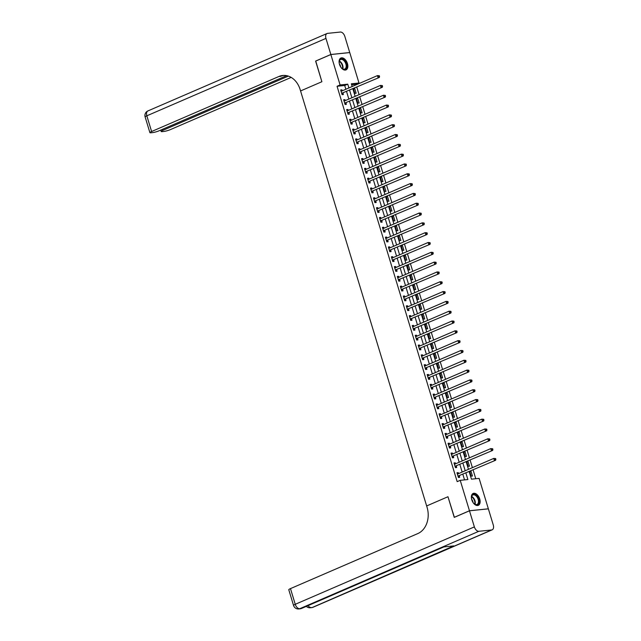 <?xml version="1.0" encoding="UTF-8"?>
<svg xmlns="http://www.w3.org/2000/svg" width="641" height="641" viewBox="0 0 641 641"><rect width="100%" height="100%" fill="white"/><g stroke="black" fill="none" stroke-linecap="round" stroke-linejoin="round"><path stroke-width="0.96" d="M471.768 499.788A6.474 3.886 -113.4 0 1 473.186 493.434A6.474 3.886 -113.4 0 1 479.732 498.97A6.474 3.886 -113.4 0 1 478.322 505.324A6.474 3.886 -113.4 0 1 471.768 499.788M339.482 64.372A6.474 3.886 -113.4 0 1 340.892 58.019A6.474 3.886 -113.4 0 1 347.446 63.547A6.474 3.886 -113.4 0 1 346.028 69.901A6.474 3.886 -113.4 0 1 339.482 64.372M315.749 61.063L321.886 81.728L315.62 61.111L330.852 54.533L349.746 52.578L358.992 83.01L351.332 83.803L352.165 86.543M356.1 84.836L355.939 84.324L358.992 83.01M475.766 478.723L473.114 469.981M472.401 467.65L470.133 460.166M469.42 457.834L467.153 450.351M466.44 448.019L464.164 440.535M463.459 438.196L461.183 430.72M460.478 428.38L458.203 420.905M457.49 418.565L455.222 411.089M454.509 408.75L452.242 401.274M451.528 398.934L449.253 391.459M448.548 389.119L446.272 381.643M445.567 379.304L443.292 371.828M442.578 369.488L440.311 362.013M439.598 359.673L437.33 352.197M436.617 349.858L434.342 342.382M433.637 340.042L431.361 332.559M430.656 330.227L428.38 322.744M427.667 320.412L425.4 312.928M424.687 310.597L422.419 303.113M421.706 300.781L419.43 293.298M418.725 290.966L416.45 283.482M415.745 281.151L413.469 273.667M412.764 271.335L410.488 263.852M409.775 261.52L407.508 254.036M406.795 251.705L404.519 244.221M403.814 241.889L401.538 234.406M400.833 232.074L398.558 224.59M397.853 222.259L395.577 214.775M394.864 212.443L392.596 204.96M391.883 202.628L389.616 195.144M388.903 192.813L386.627 185.329M385.922 182.997L383.647 175.514M382.941 173.182L380.666 165.699M379.953 163.367L377.685 155.883M376.972 153.552L374.705 146.068M373.991 143.736L371.716 136.253M371.011 133.921L368.735 126.437M368.03 124.106L365.755 116.622M365.041 114.29L362.774 106.807M362.061 104.475L359.793 96.991M359.08 94.652L356.805 87.176M469.18 471.68L471.455 479.172L479.115 478.378L488.354 508.81L469.468 510.757L460.222 480.333L467.882 479.54L465.919 473.09M355.939 84.324L351.629 84.772M353.431 88.634L354.866 93.346L356.14 93.217L354.713 88.506L353.431 88.634M356.42 98.45L357.846 103.161L359.128 103.033L357.694 98.321L356.42 98.45M359.401 108.265L360.827 112.976L362.109 112.848L360.675 108.137L359.401 108.265M362.381 118.08L363.816 122.792L365.09 122.663L363.655 117.952L362.381 118.08M365.362 127.896L366.796 132.607L368.07 132.479L366.636 127.767L365.362 127.896M368.343 137.711L369.777 142.422L371.051 142.294L369.625 137.583L368.343 137.711M371.331 147.526L372.758 152.238L374.032 152.109L372.605 147.398L371.331 147.526M374.312 157.341L375.738 162.053L377.02 161.925L375.586 157.213L374.312 157.341M377.293 167.157L378.727 171.868L380.001 171.74L378.567 167.029L377.293 167.157M380.273 176.972L381.707 181.683L382.981 181.555L381.547 176.844L380.273 176.972M383.254 186.787L384.688 191.499L385.962 191.371L384.536 186.659L383.254 186.787M386.243 196.603L387.669 201.314L388.943 201.186L387.517 196.475L386.243 196.603M389.223 206.418L390.649 211.129L391.931 211.001L390.497 206.29L389.223 206.418M392.204 216.233L393.638 220.953L394.912 220.816L393.478 216.105L392.204 216.233M395.185 226.057L396.619 230.768L397.893 230.632L396.459 225.92L395.185 226.057M398.165 235.872L399.599 240.583L400.873 240.447L399.447 235.736L398.165 235.872M401.146 245.687L402.58 250.399L403.854 250.262L402.428 245.551L401.146 245.687M404.134 255.503L405.561 260.214L406.843 260.078L405.408 255.366L404.134 255.503M407.115 265.318L408.541 270.029L409.823 269.893L408.389 265.182L407.115 265.318M410.096 275.133L411.53 279.845L412.804 279.708L411.37 274.997L410.096 275.133M413.076 284.949L414.511 289.66L415.785 289.524L414.358 284.812L413.076 284.949M416.057 294.764L417.491 299.475L418.765 299.339L417.339 294.628L416.057 294.764M419.046 304.579L420.472 309.291L421.754 309.154L420.32 304.443L419.046 304.579M422.026 314.394L423.453 319.106L424.735 318.97L423.3 314.258L422.026 314.394M425.007 324.21L426.441 328.921L427.715 328.785L426.281 324.074L425.007 324.21M427.988 334.025L429.422 338.736L430.696 338.6L429.262 333.889L427.988 334.025M430.968 343.84L432.403 348.552L433.677 348.416L432.25 343.704L430.968 343.84M433.957 353.656L435.383 358.367L436.665 358.231L435.231 353.52L433.957 353.656M436.938 363.471L438.364 368.182L439.646 368.046L438.212 363.335L436.938 363.471M439.918 373.286L441.353 377.998L442.627 377.87L441.192 373.158L439.918 373.286M442.899 383.102L444.333 387.813L445.607 387.685L444.173 382.973L442.899 383.102M445.88 392.917L447.314 397.628L448.588 397.5L447.162 392.789L445.88 392.917M448.868 402.732L450.294 407.444L451.568 407.315L450.142 402.604L448.868 402.732M451.849 412.548L453.275 417.259L454.557 417.131L453.123 412.419L451.849 412.548M454.83 422.363L456.264 427.074L457.538 426.946L456.104 422.235L454.83 422.363M457.81 432.178L459.244 436.89L460.518 436.761L459.084 432.05L457.81 432.178M460.791 441.994L462.225 446.705L463.499 446.577L462.073 441.865L460.791 441.994M463.78 451.809L465.206 456.52L466.48 456.392L465.054 451.681L463.78 451.809M466.76 461.624L468.186 466.336L469.468 466.207L468.034 461.496L466.76 461.624M469.741 471.439L471.175 476.151L472.449 476.023L471.015 471.311L469.741 471.439M345.86 89.267L344.714 85.485L337.054 86.279L457.177 481.647L460.222 480.333M464.541 479.885L462.874 474.404M462.169 472.072L459.893 464.589M459.18 462.257L456.913 454.773M456.2 452.442L453.924 444.958M453.219 442.627L450.943 435.143M450.238 432.811L447.963 425.328M447.258 422.996L444.982 415.512M444.269 413.181L442.002 405.697M441.288 403.365L439.021 395.882M438.308 393.55L436.032 386.066M435.327 383.735L433.052 376.251M432.346 373.919L430.071 366.436M429.358 364.104L427.09 356.62M426.377 354.289L424.11 346.805M423.397 344.473L421.121 336.99M420.416 334.65L418.14 327.174M417.435 324.835L415.16 317.359M414.447 315.019L412.179 307.544M411.466 305.204L409.198 297.728M408.485 295.389L406.21 287.913M405.505 285.574L403.229 278.098M402.524 275.758L400.248 268.283M399.535 265.943L397.268 258.467M396.555 256.128L394.287 248.652M393.574 246.312L391.298 238.837M390.593 236.497L388.318 229.013M387.613 226.682L385.337 219.198M384.632 216.866L382.356 209.383M381.643 207.051L379.376 199.567M378.663 197.236L376.387 189.752M375.682 187.42L373.407 179.937M372.701 177.605L370.426 170.121M369.721 167.79L367.445 160.306M366.732 157.974L364.465 150.491M363.751 148.159L361.484 140.675M360.771 138.344L358.495 130.86M357.79 128.529L355.515 121.045M354.81 118.713L352.534 111.23M351.821 108.898L349.553 101.414M348.84 99.083L346.573 91.599M342.254 90.822L341.949 89.82L340.675 89.956L342.102 94.668L343.376 94.531L342.991 93.257M345.235 100.637L344.93 99.635L343.656 99.772L345.082 104.483L346.364 104.347L345.972 103.073M348.215 110.452L347.911 109.451L346.637 109.587L348.071 114.298L349.345 114.162L348.952 112.888M351.196 120.268L350.891 119.266L349.617 119.402L351.052 124.114L352.326 123.977L351.941 122.703M354.185 130.083L353.88 129.081L352.598 129.218L354.032 133.929L355.306 133.793L354.922 132.519M357.165 139.898L356.861 138.897L355.587 139.033L357.013 143.744L358.287 143.608L357.902 142.334M360.146 149.714L359.841 148.712L358.567 148.848L359.994 153.56L361.276 153.423L360.883 152.149M363.127 159.537L362.822 158.527L361.548 158.664L362.982 163.375L364.256 163.239L363.864 161.965M366.107 169.352L365.803 168.343L364.529 168.479L365.963 173.19L367.237 173.054L366.852 171.78M369.096 179.168L368.791 178.158L367.509 178.294L368.944 183.006L370.218 182.869L369.833 181.595M372.076 188.983L371.772 187.973L370.49 188.109L371.924 192.821L373.198 192.685L372.814 191.411M375.057 198.798L374.753 197.789L373.479 197.925L374.905 202.636L376.187 202.5L375.794 201.226M378.038 208.613L377.733 207.604L376.459 207.74L377.894 212.451L379.168 212.315L378.775 211.041M381.018 218.429L380.714 217.419L379.44 217.555L380.874 222.267L382.148 222.139L381.764 220.857M384.007 228.244L383.703 227.243L382.421 227.371L383.855 232.082L385.129 231.954L384.744 230.672M386.988 238.059L386.683 237.058L385.401 237.186L386.835 241.897L388.109 241.769L387.725 240.487M389.968 247.875L389.664 246.873L388.39 247.001L389.816 251.713L391.098 251.584L390.706 250.302M392.949 257.69L392.645 256.688L391.371 256.817L392.797 261.528L394.079 261.4L393.686 260.118M395.93 267.505L395.625 266.504L394.351 266.632L395.785 271.343L397.059 271.215L396.675 269.933M398.918 277.321L398.606 276.319L397.332 276.447L398.766 281.159L400.04 281.03L399.655 279.748M401.899 287.136L401.595 286.134L400.313 286.263L401.747 290.974L403.021 290.846L402.636 289.564M404.88 296.951L404.575 295.95L403.301 296.078L404.727 300.789L406.009 300.661L405.617 299.379M407.86 306.767L407.556 305.765L406.282 305.893L407.708 310.605L408.99 310.476L408.597 309.194M410.841 316.582L410.536 315.58L409.262 315.709L410.697 320.42L411.971 320.292L411.578 319.01M413.822 326.397L413.517 325.396L412.243 325.524L413.677 330.235L414.951 330.107L414.567 328.825M416.81 336.213L416.506 335.211L415.224 335.339L416.658 340.05L417.932 339.922L417.547 338.64M419.791 346.028L419.486 345.026L418.212 345.154L419.639 349.866L420.913 349.738L420.528 348.456M422.772 355.843L422.467 354.842L421.193 354.97L422.619 359.681L423.901 359.553L423.509 358.271M425.752 365.658L425.448 364.657L424.174 364.785L425.608 369.496L426.882 369.368L426.489 368.094M428.733 375.474L428.428 374.472L427.154 374.6L428.589 379.312L429.863 379.184L429.478 377.91M431.722 385.289L431.417 384.288L430.135 384.416L431.569 389.127L432.843 388.999L432.459 387.725M434.702 395.104L434.398 394.103L433.124 394.231L434.55 398.942L435.824 398.814L435.439 397.54M437.683 404.92L437.378 403.918L436.104 404.046L437.531 408.766L438.813 408.629L438.42 407.356M440.663 414.735L440.359 413.733L439.085 413.87L440.519 418.581L441.793 418.445L441.401 417.171M443.644 424.55L443.34 423.549L442.066 423.685L443.5 428.396L444.774 428.26L444.389 426.986M446.633 434.366L446.328 433.364L445.046 433.5L446.481 438.212L447.755 438.075L447.37 436.801M449.613 444.181L449.309 443.179L448.027 443.316L449.461 448.027L450.735 447.891L450.351 446.617M452.594 453.996L452.29 452.995L451.016 453.131L452.442 457.842L453.724 457.706L453.331 456.432M455.575 463.812L455.27 462.81L453.996 462.946L455.43 467.658L456.704 467.521L456.312 466.247M458.555 473.627L458.251 472.625L456.977 472.762L458.411 477.473L459.685 477.337L459.301 476.063M454.373 517.327L447.971 496.727L426.65 505.949L300.132 89.532A20.744 16.305 -95.9 0 0 282.769 75.478A20.744 16.305 -95.9 0 0 278.939 76.479L151.605 131.517A4.976 0.737 163.1 0 0 149.898 132.647A4.976 0.737 163.1 0 0 151.012 132.783L152.518 132.623A4.976 0.737 163.1 0 0 159.232 130.732L286.647 75.662M454.237 517.343L469.468 510.757M337.054 86.279L340.099 84.957L330.852 54.533M321.886 81.728L300.565 90.942L321.886 81.728M348.904 87.945L347.759 84.171L340.099 84.957M465.214 470.758L462.938 463.275M462.233 460.943L459.958 453.459M459.244 451.128L456.977 443.644M456.264 441.304L453.988 433.829M453.283 431.489L451.008 424.013M450.303 421.674L448.027 414.198M447.322 411.859L445.046 404.383M444.333 402.043L442.066 394.568M441.353 392.228L439.085 384.752M438.372 382.413L436.096 374.937M435.391 372.597L433.116 365.122M432.411 362.782L430.135 355.306M429.422 352.967L427.154 345.491M426.441 343.151L424.174 335.668M423.461 333.336L421.185 325.852M420.48 323.521L418.204 316.037M417.499 313.705L415.224 306.222M414.511 303.89L412.243 296.406M411.53 294.075L409.262 286.591M408.549 284.259L406.274 276.776M405.569 274.444L403.293 266.96M402.588 264.629L400.313 257.145M399.599 254.814L397.332 247.33M396.619 244.998L394.351 237.515M393.638 235.183L391.363 227.699M390.657 225.368L388.382 217.884M387.677 215.552L385.401 208.069M384.696 205.737L382.421 198.253M381.707 195.922L379.44 188.438M378.727 186.106L376.451 178.623M375.746 176.291L373.471 168.807M372.766 166.476L370.49 158.992M369.785 156.66L367.509 149.177M366.796 146.845L364.529 139.361M363.816 137.03L361.548 129.546M360.835 127.214L358.559 119.731M357.854 117.399L355.579 109.915M354.874 107.576L352.598 100.1M351.885 97.761L349.617 90.285M352.87 88.875L355.146 96.358M355.859 98.69L358.127 106.174M358.84 108.505L361.107 115.989M361.82 118.321L364.096 125.804M364.801 128.136L367.077 135.62M367.782 137.951L370.057 145.435M370.762 147.767L373.038 155.25M373.751 157.582L376.019 165.066M376.732 167.397L379.007 174.881M379.712 177.212L381.988 184.696M382.693 187.028L384.969 194.511M385.674 196.843L387.949 204.327M388.662 206.658L390.93 214.142M391.643 216.474L393.919 223.957M394.624 226.289L396.899 233.773M397.604 236.104L399.88 243.588M400.585 245.92L402.86 253.403M403.574 255.743L405.841 263.219M406.554 265.558L408.822 273.034M409.535 275.374L411.81 282.849M412.516 285.189L414.791 292.665M415.496 295.004L417.772 302.48M418.485 304.82L420.752 312.295M421.466 314.635L423.733 322.111M424.446 324.45L426.722 331.926M427.427 334.265L429.702 341.741M430.407 344.081L432.683 351.556M433.396 353.896L435.664 361.38M436.377 363.711L438.644 371.195M439.357 373.527L441.633 381.01M442.338 383.342L444.614 390.826M445.319 393.157L447.594 400.641M448.299 402.973L450.575 410.456M451.288 412.788L453.556 420.272M454.269 422.603L456.544 430.087M457.249 432.419L459.525 439.902M460.23 442.234L462.506 449.718M463.211 452.049L465.486 459.533M466.199 461.865L468.467 469.348M344.714 85.485L347.759 84.171M340.788 90.325L341.949 89.82M353.544 89.003L354.713 88.506M469.853 471.816L471.015 471.311M466.872 462.001L468.034 461.496M463.892 452.185L465.054 451.681M460.903 442.362L462.073 441.865M457.922 432.547L459.084 432.05M454.942 422.731L456.104 422.235M451.961 412.916L453.123 412.419M448.98 403.101L450.142 402.604M445.992 393.286L447.162 392.789M443.011 383.47L444.173 382.973M440.03 373.655L441.192 373.158M437.05 363.84L438.212 363.335M434.069 354.024L435.231 353.52M431.081 344.209L432.25 343.704M428.1 334.394L429.262 333.889M425.119 324.578L426.281 324.074M422.139 314.763L423.3 314.258M419.158 304.948L420.32 304.443M416.169 295.132L417.339 294.628M413.189 285.317L414.358 284.812M410.208 275.502L411.37 274.997M407.227 265.686L408.389 265.182M404.247 255.871L405.408 255.366M401.266 246.056L402.428 245.551M398.277 236.241L399.447 235.736M395.297 226.425L396.459 225.92M392.316 216.61L393.478 216.105M389.335 206.795L390.497 206.29M386.355 196.979L387.517 196.475M383.366 187.164L384.536 186.659M380.385 177.349L381.547 176.844M377.405 167.533L378.567 167.029M374.424 157.718L375.586 157.213M371.443 147.903L372.605 147.398M368.455 138.087L369.625 137.583M365.474 128.272L366.636 127.767M362.494 118.457L363.655 117.952M359.513 108.633L360.675 108.137M356.532 98.818L357.694 98.321M343.768 100.14L344.93 99.635M346.749 109.956L347.911 109.451M349.73 119.771L350.891 119.266M352.71 129.586L353.88 129.081M355.699 139.401L356.861 138.897M358.68 149.217L359.841 148.712M361.66 159.032L362.822 158.527M364.641 168.847L365.803 168.343M367.622 178.663L368.791 178.158M370.61 188.478L371.772 187.973M373.591 198.293L374.753 197.789M376.571 208.109L377.733 207.604M379.552 217.924L380.714 217.419M382.533 227.739L383.703 227.243M385.521 237.555L386.683 237.058M388.502 247.37L389.664 246.873M391.483 257.185L392.645 256.688M394.463 267.001L395.625 266.504M397.444 276.816L398.606 276.319M400.425 286.631L401.595 286.134M403.413 296.446L404.575 295.95M406.394 306.27L407.556 305.765M409.375 316.085L410.536 315.58M412.355 325.9L413.517 325.396M415.336 335.716L416.506 335.211M418.325 345.531L419.486 345.026M421.305 355.346L422.467 354.842M424.286 365.162L425.448 364.657M427.267 374.977L428.428 374.472M430.247 384.792L431.417 384.288M433.236 394.608L434.398 394.103M436.217 404.423L437.378 403.918M439.197 414.238L440.359 413.733M442.178 424.054L443.34 423.549M445.158 433.869L446.328 433.364M448.147 443.684L449.309 443.179M451.128 453.499L452.29 452.995M454.108 463.315L455.27 462.81M457.089 473.13L458.251 472.625M341.99 93.161L379.336 77.441L341.99 93.161A0.833 0.649 -95.9 0 0 341.781 93.314L341.717 93.386M379.055 76.599L378.062 77.569L377.461 75.606L379.328 75.758L378.815 75.814L379.055 76.599L379.568 76.543L379.328 75.758M341.06 91.23L341.148 91.238A0.833 0.649 -95.9 0 0 341.397 91.198L377.461 75.606L378.815 75.814M343.264 93.025A0.833 0.649 -95.9 0 0 343.055 93.185L342.014 94.363M340.988 90.998L341.725 91.054M379.336 77.441L379.568 76.543M344.97 102.977L382.316 87.256L344.97 102.977A0.833 0.649 -95.9 0 0 344.762 103.129L344.698 103.201M382.036 86.415L381.042 87.384L380.442 85.421L382.308 85.573L381.796 85.63L382.036 86.415L382.549 86.359L382.308 85.573M344.041 101.046L344.129 101.054A0.833 0.649 -95.9 0 0 344.377 101.014L380.442 85.421L381.796 85.63M346.252 102.84A0.833 0.649 -95.9 0 0 346.036 103.001L344.994 104.179M343.969 100.813L344.706 100.869M382.316 87.256L382.549 86.359M347.959 112.792L385.297 97.071L347.959 112.792A0.833 0.649 -95.9 0 0 347.743 112.944L347.678 113.016M385.017 96.23L384.023 97.2L383.43 95.237L385.289 95.389L384.784 95.445L385.017 96.23L385.529 96.174L385.289 95.389M347.021 110.861L347.118 110.869A0.833 0.649 -95.9 0 0 347.358 110.829L383.43 95.237L384.784 95.445M349.233 112.656A0.833 0.649 -95.9 0 0 349.025 112.816L347.975 113.994M346.957 110.629L347.686 110.685M385.297 97.071L385.529 96.174M350.939 122.607L388.278 106.887L350.939 122.607A0.833 0.649 -95.9 0 0 350.723 122.76L350.659 122.832M387.997 106.045L387.004 107.015L386.411 105.052L388.27 105.204L387.765 105.26L387.997 106.045L388.51 105.989L388.27 105.204M350.01 120.676L350.098 120.684A0.833 0.649 -95.9 0 0 350.339 120.644L386.411 105.052L387.765 105.26M352.213 122.471A0.833 0.649 -95.9 0 0 352.005 122.631L350.956 123.809M349.938 120.444L350.667 120.5M388.278 106.887L388.51 105.989M353.92 132.423L391.266 116.702L353.92 132.423A0.833 0.649 -95.9 0 0 353.712 132.575L353.648 132.647M390.986 115.861L389.984 116.83L389.391 114.867L391.258 115.019L390.746 115.076L390.986 115.861L391.491 115.805L391.258 115.019M352.991 130.492L353.079 130.5A0.833 0.649 -95.9 0 0 353.319 130.46L389.391 114.867L390.746 115.076M355.194 132.286A0.833 0.649 -95.9 0 0 354.986 132.447L353.936 133.624M352.919 130.259L353.656 130.315M391.266 116.702L391.491 115.805M339.53 64.533A5.601 3.365 -113.4 0 1 339.185 61.832A5.601 3.365 -113.4 0 1 339.185 61.776A5.601 3.365 -113.4 0 1 343.32 59.421A5.601 3.365 -113.4 0 1 346.765 66.512A5.601 3.365 -113.4 0 1 342.126 68.571A5.601 3.365 -113.4 0 1 340.347 66.432M342.006 68.467A5.184 3.117 66.6 0 0 344.73 69.068A5.184 3.117 66.6 0 0 346.18 66.472A5.184 3.117 66.6 0 0 344.409 61.199A5.184 3.117 66.6 0 0 340.611 59.541A5.184 3.117 66.6 0 0 339.177 61.937M340.7 66.993A3.694 2.219 66.6 0 0 339.361 63.892M345.603 70.045A6.434 3.862 66.6 0 0 347.326 66.864A6.434 3.862 66.6 0 0 345.17 60.366A6.434 3.862 66.6 0 0 340.499 58.235M471.816 499.948A5.601 3.365 -113.4 0 1 471.48 497.192A5.601 3.365 -113.4 0 1 477.441 496.631A5.601 3.365 -113.4 0 1 478.739 503.353A5.601 3.365 -113.4 0 1 474.412 503.986A5.601 3.365 -113.4 0 1 473.082 502.552A5.601 3.365 -113.4 0 1 472.641 501.847M474.292 503.89A5.184 3.117 66.6 0 0 477.016 504.483A5.184 3.117 66.6 0 0 476.976 496.983A5.184 3.117 66.6 0 0 472.898 494.964A5.184 3.117 66.6 0 0 471.472 497.352M472.994 502.416A3.694 2.219 66.6 0 0 471.944 499.692A3.694 2.219 66.6 0 0 471.648 499.307M477.89 505.461A6.434 3.862 66.6 0 0 477.769 496.19A6.434 3.862 66.6 0 0 472.786 493.658M330.844 54.493L349.73 52.546L344.842 36.449A4.976 2.989 66.6 0 0 340.347 32.05L327.583 33.364A4.976 2.989 66.6 0 0 327.038 33.508A4.976 2.989 66.6 0 0 325.957 38.396L330.844 54.493L315.612 61.079M288.354 76.119L162.862 130.355A4.976 0.737 163.1 0 0 161.155 131.485A4.976 0.737 163.1 0 0 162.269 131.621L163.776 131.461A4.976 0.737 163.1 0 0 170.49 129.57L291.174 77.409M283.691 75.414A20.744 16.305 -95.9 0 0 280.774 76.295L278.939 76.479M469.476 510.797L454.245 517.383L447.971 496.727L426.65 505.949L427.082 507.36A20.744 16.305 84.1 0 1 417.812 533.576L290.477 588.606L295.245 604.311L474.372 526.894L469.476 510.797L488.37 508.85L493.258 524.947A4.976 2.989 66.6 0 1 492.168 529.835L313.048 607.251A4.976 2.989 -113.4 0 1 312.504 607.388L491.631 529.971A4.976 2.989 66.6 0 0 492.168 529.835M474.372 526.894A4.976 2.989 66.6 0 0 478.867 531.293L491.631 529.971M308.017 605.649A4.976 2.989 -113.4 0 0 311.23 607.524A4.976 3.91 84.1 0 1 310.308 607.764L311.582 607.636A4.976 3.91 -95.9 0 0 312.504 607.388L453.796 545.908L443.588 546.957L299.74 608.71A4.976 2.989 -113.4 0 1 295.245 604.311A4.976 0.737 163.1 0 0 293.546 605.441A4.976 4.976 0 0 0 298.826 608.95L300.1 608.822A4.976 3.91 -95.9 0 0 301.022 608.573A4.976 2.989 -113.4 0 0 301.566 608.437L443.876 546.925M293.546 605.441L288.779 589.736A4.976 0.737 -16.9 0 1 290.477 588.606M356.901 142.238L394.247 126.517L356.901 142.238A0.833 0.649 -95.9 0 0 356.692 142.39L356.628 142.462M393.967 125.676L392.973 126.646L392.372 124.683L394.239 124.835L393.726 124.891L393.967 125.676L394.479 125.62L394.239 124.835M355.971 140.307L356.059 140.315A0.833 0.649 -95.9 0 0 356.308 140.275L392.372 124.683L393.726 124.891M358.175 142.102A0.833 0.649 -95.9 0 0 357.966 142.262L356.925 143.44M355.899 140.075L356.636 140.131M394.247 126.517L394.479 125.62M359.881 152.053L397.228 136.333L359.881 152.053A0.833 0.649 -95.9 0 0 359.673 152.205L359.609 152.278M396.947 135.491L395.954 136.461L395.353 134.498L397.22 134.658L396.707 134.706L396.947 135.491L397.46 135.443L397.22 134.658M358.952 150.122L359.04 150.13A0.833 0.649 -95.9 0 0 359.289 150.09L395.353 134.498L396.707 134.706M361.163 151.917A0.833 0.649 -95.9 0 0 360.947 152.077L359.905 153.255M358.88 149.89L359.617 149.946M397.228 136.333L397.46 135.443M362.862 161.869L400.208 146.148L362.862 161.869A0.833 0.649 -95.9 0 0 362.654 162.021L362.59 162.093M399.928 145.307L398.934 146.276L398.341 144.313L400.2 144.473L399.688 144.521L399.928 145.307L400.441 145.259L400.2 144.473M361.933 159.938L362.021 159.946A0.833 0.649 -95.9 0 0 362.269 159.905L398.341 144.313L399.688 144.521M364.144 161.732A0.833 0.649 -95.9 0 0 363.936 161.893L362.886 163.07M361.869 159.705L362.598 159.761M400.208 146.148L400.441 145.259M365.851 171.684L403.189 155.963L365.851 171.684A0.833 0.649 -95.9 0 0 365.634 171.836L365.57 171.908M402.909 155.122L401.915 156.092L401.322 154.128L403.181 154.289L402.676 154.337L402.909 155.122L403.421 155.074L403.181 154.289M364.921 169.753L365.009 169.761A0.833 0.649 -95.9 0 0 365.25 169.721L401.322 154.128L402.676 154.337M367.125 171.548A0.833 0.649 -95.9 0 0 366.916 171.708L365.867 172.886M364.849 169.52L365.578 169.577M403.189 155.963L403.421 155.074M368.831 181.499L406.178 165.779L368.831 181.499A0.833 0.649 -95.9 0 0 368.623 181.651L368.559 181.724M405.897 164.937L404.896 165.907L404.303 163.944L406.17 164.104L405.657 164.152L405.897 164.937L406.402 164.889L406.17 164.104M367.902 179.568L367.99 179.576A0.833 0.649 -95.9 0 0 368.23 179.536L404.303 163.944L405.657 164.152M370.105 181.363A0.833 0.649 -95.9 0 0 369.897 181.523L368.847 182.701M367.83 179.336L368.567 179.392M406.178 165.779L406.402 164.889M371.812 191.314L409.158 175.594L371.812 191.314A0.833 0.649 -95.9 0 0 371.604 191.467L371.54 191.539M408.878 174.753L407.884 175.722L407.283 173.759L409.15 173.919L408.637 173.967L408.878 174.753L409.391 174.705L409.15 173.919M370.883 189.383L370.971 189.391A0.833 0.649 -95.9 0 0 371.219 189.351L407.283 173.759L408.637 173.967M373.086 191.178A0.833 0.649 -95.9 0 0 372.878 191.339L371.836 192.516M370.81 189.151L371.548 189.207M409.158 175.594L409.391 174.705M374.793 201.13L412.139 185.409L374.793 201.13A0.833 0.649 -95.9 0 0 374.584 201.282L374.52 201.354M411.859 184.568L410.865 185.537L410.264 183.574L412.131 183.735L411.618 183.783L411.859 184.568L412.371 184.52L412.131 183.735M373.863 199.199L373.951 199.207A0.833 0.649 -95.9 0 0 374.2 199.167L410.264 183.574L411.618 183.783M376.075 201.002A0.833 0.649 -95.9 0 0 375.858 201.154L374.817 202.332M373.791 198.966L374.528 199.022M412.139 185.409L412.371 184.52M377.773 210.945L415.12 195.225L377.773 210.945A0.833 0.649 -95.9 0 0 377.565 211.097L377.501 211.169M414.839 194.383L413.846 195.353L413.245 193.39L415.112 193.55L414.599 193.598L414.839 194.383L415.352 194.335L415.112 193.55M376.844 209.014L376.932 209.022A0.833 0.649 -95.9 0 0 377.18 208.982L413.245 193.39L414.599 193.598M379.055 210.817A0.833 0.649 -95.9 0 0 378.839 210.969L377.797 212.147M376.772 208.782L377.509 208.838M415.12 195.225L415.352 194.335M380.762 220.76L418.1 205.04L380.762 220.76A0.833 0.649 -95.9 0 0 380.546 220.913L380.482 220.993M417.82 204.199L416.826 205.168L416.233 203.205L418.092 203.365L417.587 203.413L417.82 204.199L418.333 204.15L418.092 203.365M379.825 218.829L379.921 218.837A0.833 0.649 -95.9 0 0 380.161 218.797L416.233 203.205L417.587 203.413M382.036 220.632A0.833 0.649 -95.9 0 0 381.828 220.784L380.778 221.962M379.76 218.597L380.49 218.653M418.1 205.04L418.333 204.15M383.743 230.576L421.089 214.855L383.743 230.576A0.833 0.649 -95.9 0 0 383.534 230.728L383.462 230.808M420.808 214.014L419.807 214.983L419.214 213.02L421.081 213.181L420.568 213.229L420.808 214.014L421.313 213.966L421.081 213.181M382.813 228.645L382.901 228.653A0.833 0.649 -95.9 0 0 383.142 228.613L419.214 213.02L420.568 213.229M385.017 230.448A0.833 0.649 -95.9 0 0 384.808 230.6L383.759 231.778M382.741 228.412L383.478 228.468M421.089 214.855L421.313 213.966M386.723 240.391L424.07 224.67L386.723 240.391A0.833 0.649 -95.9 0 0 386.515 240.543L386.451 240.623M423.789 223.829L422.788 224.807L422.195 222.836L424.062 222.996L423.549 223.044L423.789 223.829L424.302 223.781L424.062 222.996M385.794 238.46L385.882 238.468A0.833 0.649 -95.9 0 0 386.13 238.428L422.195 222.836L423.549 223.044M387.997 240.263A0.833 0.649 -95.9 0 0 387.789 240.415L386.747 241.593M385.722 238.228L386.459 238.284M424.07 224.67L424.302 223.781M389.704 250.206L427.05 234.486L389.704 250.206A0.833 0.649 -95.9 0 0 389.496 250.359L389.432 250.439M426.77 233.645L425.776 234.622L425.175 232.659L427.042 232.811L426.529 232.859L426.77 233.645L427.283 233.596L427.042 232.811M388.775 248.275L388.863 248.283A0.833 0.649 -95.9 0 0 389.111 248.243L425.175 232.659L426.529 232.859M390.978 250.078A0.833 0.649 -95.9 0 0 390.77 250.23L389.728 251.408M388.702 248.043L389.44 248.099M427.05 234.486L427.283 233.596M392.685 260.022L430.031 244.301L392.685 260.022A0.833 0.649 -95.9 0 0 392.476 260.174L392.412 260.254M429.75 243.46L428.757 244.437L428.156 242.474L430.023 242.627L429.51 242.675L429.75 243.46L430.263 243.412L430.023 242.627M391.755 258.091L391.843 258.099A0.833 0.649 -95.9 0 0 392.092 258.059L428.156 242.474L429.51 242.675M393.967 259.893A0.833 0.649 -95.9 0 0 393.75 260.046L392.709 261.224M391.683 257.858L392.42 257.914M430.031 244.301L430.263 243.412M395.673 269.837L433.012 254.116L395.673 269.837A0.833 0.649 -95.9 0 0 395.457 269.997L395.393 270.069M432.731 253.275L431.738 254.253L431.145 252.29L433.004 252.442L432.499 252.49L432.731 253.275L433.244 253.227L433.004 252.442M394.736 267.914L394.832 267.914A0.833 0.649 -95.9 0 0 395.072 267.874L431.145 252.29L432.499 252.49M396.947 269.709A0.833 0.649 -95.9 0 0 396.739 269.861L395.689 271.039M394.672 267.682L395.401 267.73M433.012 254.116L433.244 253.227M398.654 279.652L436 263.932L398.654 279.652A0.833 0.649 -95.9 0 0 398.446 279.813L398.373 279.885M435.72 263.09L434.718 264.068L434.125 262.105L435.992 262.257L435.479 262.305L435.72 263.09L436.225 263.042L435.992 262.257M397.724 277.729L397.813 277.729A0.833 0.649 -95.9 0 0 398.053 277.689L434.125 262.105L435.479 262.305M399.928 279.524A0.833 0.649 -95.9 0 0 399.72 279.676L398.67 280.854M397.652 277.497L398.39 277.545M436 263.932L436.225 263.042M401.635 289.468L438.981 273.747L401.635 289.468A0.833 0.649 -95.9 0 0 401.426 289.628L401.362 289.7M438.7 272.906L437.699 273.883L437.106 271.92L438.973 272.072L438.46 272.121L438.7 272.906L439.205 272.858L438.973 272.072M400.705 287.545L400.793 287.545A0.833 0.649 -95.9 0 0 401.042 287.505L437.106 271.92L438.46 272.121M402.909 289.339A0.833 0.649 -95.9 0 0 402.7 289.492L401.659 290.669M400.633 287.312L401.37 287.36M438.981 273.747L439.205 272.858M404.615 299.283L441.961 283.562L404.615 299.283A0.833 0.649 -95.9 0 0 404.407 299.443L404.343 299.515M441.681 282.729L440.688 283.699L440.087 281.736L441.953 281.888L441.441 281.944L441.681 282.729L442.194 282.673L441.953 281.888M403.686 297.36L403.774 297.36A0.833 0.649 -95.9 0 0 404.022 297.32L440.087 281.736L441.441 281.944M405.889 299.155A0.833 0.649 -95.9 0 0 405.681 299.307L404.639 300.485M403.614 297.128L404.351 297.176M441.961 283.562L442.194 282.673M407.596 309.098L444.942 293.378L407.596 309.098A0.833 0.649 -95.9 0 0 407.388 309.258L407.323 309.331M444.662 292.544L443.668 293.514L443.067 291.551L444.934 291.703L444.421 291.759L444.662 292.544L445.175 292.488L444.934 291.703M406.666 307.175L406.755 307.175A0.833 0.649 -95.9 0 0 407.003 307.135L443.067 291.551L444.421 291.759M408.878 308.97A0.833 0.649 -95.9 0 0 408.662 309.122L407.62 310.3M406.594 306.943L407.331 306.991M444.942 293.378L445.175 292.488M410.585 318.914L447.923 303.193L410.585 318.914A0.833 0.649 -95.9 0 0 410.368 319.074L410.304 319.146M447.642 302.36L446.649 303.329L446.056 301.366L447.915 301.518L447.41 301.574L447.642 302.36L448.155 302.304L447.915 301.518M409.647 316.991L409.743 316.991A0.833 0.649 -95.9 0 0 409.984 316.95L446.056 301.366L447.41 301.574M411.859 318.785A0.833 0.649 -95.9 0 0 411.65 318.938L410.601 320.115M409.583 316.758L410.312 316.814M447.923 303.193L448.155 302.304M413.565 328.729L450.911 313.008L413.565 328.729A0.833 0.649 -95.9 0 0 413.357 328.889L413.285 328.961M450.631 312.175L449.629 313.145L449.037 311.181L450.895 311.334L450.391 311.39L450.631 312.175L451.136 312.119L450.895 311.334M412.636 326.806L412.724 326.814A0.833 0.649 -95.9 0 0 412.964 326.766L449.037 311.181L450.391 311.39M414.839 328.601A0.833 0.649 -95.9 0 0 414.631 328.753L413.581 329.931M412.564 326.573L413.293 326.63M450.911 313.008L451.136 312.119M416.546 338.544L453.892 322.824L416.546 338.544A0.833 0.649 -95.9 0 0 416.338 338.704L416.273 338.777M453.612 321.99L452.61 322.96L452.017 320.997L453.884 321.149L453.371 321.205L453.612 321.99L454.116 321.934L453.884 321.149M415.616 336.621L415.705 336.629A0.833 0.649 -95.9 0 0 415.945 336.581L452.017 320.997L453.371 321.205M417.82 338.416A0.833 0.649 -95.9 0 0 417.612 338.568L416.57 339.754M415.544 336.389L416.281 336.445M453.892 322.824L454.116 321.934M419.526 348.359L456.873 332.639L419.526 348.359A0.833 0.649 -95.9 0 0 419.318 348.52L419.254 348.592M456.592 331.806L455.599 332.775L454.998 330.812L456.865 330.964L456.352 331.02L456.592 331.806L457.105 331.75L456.865 330.964M418.597 346.436L418.685 346.444A0.833 0.649 -95.9 0 0 418.934 346.396L454.998 330.812L456.352 331.02M420.8 348.231A0.833 0.649 -95.9 0 0 420.592 348.384L419.551 349.569M418.525 346.204L419.262 346.26M456.873 332.639L457.105 331.75M422.507 358.175L459.853 342.454L422.507 358.175A0.833 0.649 -95.9 0 0 422.299 358.335L422.235 358.407M459.573 341.621L458.579 342.59L457.978 340.627L459.845 340.78L459.333 340.836L459.573 341.621L460.086 341.565L459.845 340.78M421.578 356.252L421.666 356.26A0.833 0.649 -95.9 0 0 421.914 356.212L457.978 340.627L459.333 340.836M423.789 358.047A0.833 0.649 -95.9 0 0 423.573 358.199L422.531 359.385M421.506 356.019L422.243 356.075M459.853 342.454L460.086 341.565M425.496 367.99L462.834 352.27L425.496 367.99A0.833 0.649 -95.9 0 0 425.279 368.15L425.215 368.222M462.554 351.436L461.56 352.406L460.967 350.443L462.826 350.595L462.321 350.651L462.554 351.436L463.066 351.38L462.826 350.595M424.558 366.067L424.654 366.075A0.833 0.649 -95.9 0 0 424.895 366.027L460.967 350.443L462.321 350.651M426.77 367.862A0.833 0.649 -95.9 0 0 426.561 368.014L425.512 369.2M424.494 365.835L425.223 365.891M462.834 352.27L463.066 351.38M428.476 377.805L465.815 362.085L428.476 377.805A0.833 0.649 -95.9 0 0 428.26 377.966L428.196 378.038M465.534 361.252L464.541 362.221L463.948 360.258L465.807 360.41L465.302 360.466L465.534 361.252L466.047 361.195L465.807 360.41M427.547 375.882L427.635 375.89A0.833 0.649 -95.9 0 0 427.876 375.842L463.948 360.258L465.302 360.466M429.75 377.677A0.833 0.649 -95.9 0 0 429.542 377.829L428.492 379.015M427.475 375.65L428.204 375.706M465.815 362.085L466.047 361.195M431.457 387.629L468.803 371.9L431.457 387.629A0.833 0.649 -95.9 0 0 431.249 387.781L431.185 387.853M468.523 371.067L467.521 372.036L466.928 370.073L468.795 370.226L468.283 370.282L468.523 371.067L469.028 371.011L468.795 370.226M430.528 385.698L430.616 385.706A0.833 0.649 -95.9 0 0 430.856 385.666L466.928 370.073L468.283 370.282M432.731 387.493A0.833 0.649 -95.9 0 0 432.523 387.645L431.473 388.831M430.456 385.465L431.193 385.521M468.803 371.9L469.028 371.011M434.438 397.444L471.784 381.724L434.438 397.444A0.833 0.649 -95.9 0 0 434.229 397.596L434.165 397.668M471.504 380.882L470.51 381.852L469.909 379.889L471.776 380.041L471.263 380.097L471.504 380.882L472.016 380.826L471.776 380.041M433.508 395.513L433.596 395.521A0.833 0.649 -95.9 0 0 433.845 395.481L469.909 379.889L471.263 380.097M435.712 397.308A0.833 0.649 -95.9 0 0 435.503 397.46L434.462 398.646M433.436 395.281L434.173 395.337M471.784 381.724L472.016 380.826M437.418 407.259L474.765 391.539L437.418 407.259A0.833 0.649 -95.9 0 0 437.21 407.412L437.146 407.484M474.484 390.698L473.491 391.667L472.89 389.704L474.757 389.856L474.244 389.912L474.484 390.698L474.997 390.641L474.757 389.856M436.489 405.328L436.577 405.336A0.833 0.649 -95.9 0 0 436.825 405.296L472.89 389.704L474.244 389.912M438.7 407.123A0.833 0.649 -95.9 0 0 438.484 407.275L437.442 408.461M436.417 405.096L437.154 405.152M474.765 391.539L474.997 390.641M440.399 417.075L477.745 401.354L440.399 417.075A0.833 0.649 -95.9 0 0 440.191 417.227L440.127 417.299M477.465 400.513L476.471 401.482L475.878 399.519L477.737 399.672L477.225 399.728L477.465 400.513L477.978 400.457L477.737 399.672M439.47 415.144L439.558 415.152A0.833 0.649 -95.9 0 0 439.806 415.112L475.878 399.519L477.225 399.728M441.681 416.938A0.833 0.649 -95.9 0 0 441.473 417.099L440.423 418.277M439.406 414.911L440.135 414.967M477.745 401.354L477.978 400.457M443.388 426.89L480.726 411.169L443.388 426.89A0.833 0.649 -95.9 0 0 443.171 427.042L443.107 427.114M480.446 410.328L479.452 411.298L478.859 409.335L480.718 409.487L480.213 409.543L480.446 410.328L480.958 410.272L480.718 409.487M442.458 424.959L442.546 424.967A0.833 0.649 -95.9 0 0 442.787 424.927L478.859 409.335L480.213 409.543M444.662 426.754A0.833 0.649 -95.9 0 0 444.453 426.914L443.404 428.092M442.386 424.727L443.115 424.783M480.726 411.169L480.958 410.272M446.368 436.705L483.715 420.985L446.368 436.705A0.833 0.649 -95.9 0 0 446.16 436.858L446.096 436.93M483.434 420.143L482.433 421.113L481.84 419.15L483.707 419.302L483.194 419.358L483.434 420.143L483.939 420.087L483.707 419.302M445.439 434.774L445.527 434.782A0.833 0.649 -95.9 0 0 445.767 434.742L481.84 419.15L483.194 419.358M447.642 436.569A0.833 0.649 -95.9 0 0 447.434 436.729L446.384 437.907M445.367 434.542L446.104 434.598M483.715 420.985L483.939 420.087M449.349 446.521L486.695 430.8L449.349 446.521A0.833 0.649 -95.9 0 0 449.141 446.673L449.077 446.745M486.415 429.959L485.421 430.928L484.82 428.965L486.687 429.117L486.174 429.174L486.415 429.959L486.928 429.903L486.687 429.117M448.42 444.59L448.508 444.598A0.833 0.649 -95.9 0 0 448.756 444.558L484.82 428.965L486.174 429.174M450.623 446.384A0.833 0.649 -95.9 0 0 450.415 446.545L449.373 447.722M448.347 444.357L449.085 444.413M486.695 430.8L486.928 429.903M452.33 456.336L489.676 440.615L452.33 456.336A0.833 0.649 -95.9 0 0 452.121 456.488L452.057 456.56M489.395 439.774L488.402 440.744L487.801 438.781L489.668 438.933L489.155 438.989L489.395 439.774L489.908 439.718L489.668 438.933M451.4 454.405L451.488 454.413A0.833 0.649 -95.9 0 0 451.737 454.373L487.801 438.781L489.155 438.989M453.612 456.2A0.833 0.649 -95.9 0 0 453.395 456.36L452.354 457.538M451.328 454.173L452.065 454.229M489.676 440.615L489.908 439.718M455.31 466.151L492.657 450.431L455.31 466.151A0.833 0.649 -95.9 0 0 455.102 466.303L455.038 466.376M492.376 449.589L491.383 450.559L490.782 448.596L492.649 448.748L492.136 448.804L492.376 449.589L492.889 449.533L492.649 448.748M454.381 464.22L454.469 464.228A0.833 0.649 -95.9 0 0 454.717 464.188L490.782 448.596L492.136 448.804M456.592 466.015A0.833 0.649 -95.9 0 0 456.376 466.175L455.334 467.353M454.309 463.988L455.046 464.044M492.657 450.431L492.889 449.533M458.299 475.967L495.637 460.246L458.299 475.967A0.833 0.649 -95.9 0 0 458.083 476.119L458.019 476.191M495.357 459.405L494.363 460.374L493.77 458.411L495.629 458.563L495.124 458.619L495.357 459.405L495.87 459.349L495.629 458.563M457.362 474.036L457.458 474.044A0.833 0.649 -95.9 0 0 457.698 474.003L493.77 458.411L495.124 458.619M459.573 475.83A0.833 0.649 -95.9 0 0 459.365 475.991L458.315 477.168M457.297 473.803L458.027 473.859M495.637 460.246L495.87 459.349M341.781 93.314L343.055 93.185M344.762 103.129L346.036 103.001M347.743 112.944L349.025 112.816M350.723 122.76L352.005 122.631M353.712 132.575L354.986 132.447M339.369 61.031A5.184 3.117 -113.4 0 1 343.007 67.842A5.184 3.117 -113.4 0 1 342.791 68.948M342.446 68.771A5.016 3.013 66.6 0 0 342.59 67.906A5.016 3.013 66.6 0 0 339.265 61.408M471.664 496.446A5.184 3.117 -113.4 0 1 473.803 498.353A5.184 3.117 -113.4 0 1 475.085 504.371M474.733 504.187A5.016 3.013 66.6 0 0 473.435 498.578A5.016 3.013 66.6 0 0 471.552 496.823M325.957 38.396L146.829 115.813L151.605 131.517M162.542 129.306L162.862 130.355M146.829 115.813A4.976 2.989 -113.4 0 1 147.919 110.925A4.976 4.976 0 0 0 145.13 116.942A4.976 0.737 -16.9 0 1 146.829 115.813M478.867 531.293L299.74 608.71A4.976 3.91 84.1 0 1 298.826 608.95M356.692 142.39L357.966 142.262M359.673 152.205L360.947 152.077M362.654 162.021L363.936 161.893M365.634 171.836L366.916 171.708M368.623 181.651L369.897 181.523M371.604 191.467L372.878 191.339M374.584 201.282L375.858 201.154M377.565 211.097L378.839 210.969M380.546 220.913L381.828 220.784M383.534 230.728L384.808 230.6M386.515 240.543L387.789 240.415M389.496 250.359L390.77 250.23M392.476 260.174L393.75 260.046M395.457 269.997L396.739 269.861M398.446 279.813L399.72 279.676M401.426 289.628L402.7 289.492M404.407 299.443L405.681 299.307M407.388 309.258L408.662 309.122M410.368 319.074L411.65 318.938M413.357 328.889L414.631 328.753M416.338 338.704L417.612 338.568M419.318 348.52L420.592 348.384M422.299 358.335L423.573 358.199M425.279 368.15L426.561 368.014M428.26 377.966L429.542 377.829M431.249 387.781L432.523 387.645M434.229 397.596L435.503 397.46M437.21 407.412L438.484 407.275M440.191 417.227L441.473 417.099M443.171 427.042L444.453 426.914M446.16 436.858L447.434 436.729M449.141 446.673L450.415 446.545M452.121 456.488L453.395 456.36M455.102 466.303L456.376 466.175M458.083 476.119L459.365 475.991M160.731 130.083L161.155 131.485M327.038 33.508L147.919 110.925M145.13 116.942L149.898 132.647M306.326 606.378A4.976 4.976 0 0 0 310.308 607.764M311.582 607.636A4.976 4.976 0 0 0 313.048 607.251M300.1 608.822A4.976 4.976 0 0 0 301.566 608.437"/></g></svg>
